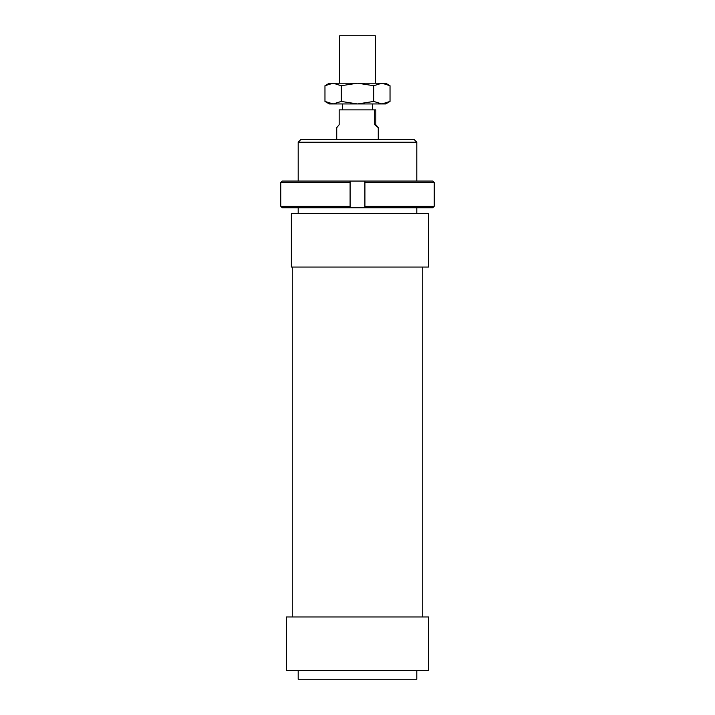 <?xml version="1.0" encoding="UTF-8"?>
<svg xmlns="http://www.w3.org/2000/svg" width="715" height="715" viewBox="0 0 715 715"><rect width="100%" height="100%" fill="white"/><g stroke="black" fill="none" stroke-linecap="round" stroke-linejoin="round"><path stroke-width="1.07" d="M339.705 83.199L339.705 35.75L375.295 35.75L375.295 83.199M375.831 109.887L375.831 124.714L378.262 127.654L374.705 124.714L374.705 109.887L375.831 109.887M336.738 139.541L336.738 127.654L339.169 124.714L339.169 109.887L374.705 109.887M375.831 124.714L374.705 124.714M428.669 213.678L428.669 267.053L291.371 267.053L291.371 213.678L428.669 213.678M292.256 616.974L292.256 267.053M422.744 267.053L422.744 616.974M286.331 670.357L286.331 616.974L428.669 616.974L428.669 670.357L286.331 670.357M416.809 670.357L416.809 679.25L298.191 679.25L298.191 670.357M298.191 213.678L298.191 207.743M298.191 181.056L298.191 142.214L416.809 142.214L416.809 181.056M416.809 207.743L416.809 213.678M416.809 142.214L414.137 139.541L300.863 139.541L298.191 142.214M434.246 182.54L434.246 206.26L364.909 206.26L364.909 207.743L432.754 207.743L434.246 206.26L434.246 182.54L432.754 181.056L364.909 181.056L364.909 182.54L434.246 182.54M364.909 182.54L364.909 206.26M350.091 207.743L350.091 206.26L280.754 206.26L282.246 207.743L364.909 207.743M280.754 182.54L350.091 182.54L350.091 181.056L282.246 181.056L280.754 182.54L280.754 206.26M350.091 182.54L350.091 206.26L350.091 182.54M350.091 181.056L364.909 181.056M385.671 83.199L390.033 85.711L381.899 83.199L385.671 83.199M324.968 85.711L329.329 83.199L333.101 83.199L324.968 85.711L324.968 101.441L333.101 103.952L329.329 103.952L324.968 101.441M390.033 101.441L385.671 103.952L381.899 103.952L390.033 101.441L390.033 85.711M333.101 83.199L381.899 83.199L373.766 85.711L357.5 83.199L341.234 85.711L333.101 83.199M333.101 103.952L341.234 101.441L357.5 103.952L333.101 103.952M357.5 103.952L373.766 101.441L381.899 103.952L357.5 103.952M373.766 85.711L373.766 101.441M341.234 85.711L341.234 101.441M372.622 109.887L372.622 103.952M378.262 139.541L378.262 127.654M342.378 109.887L342.378 103.952"/></g></svg>
